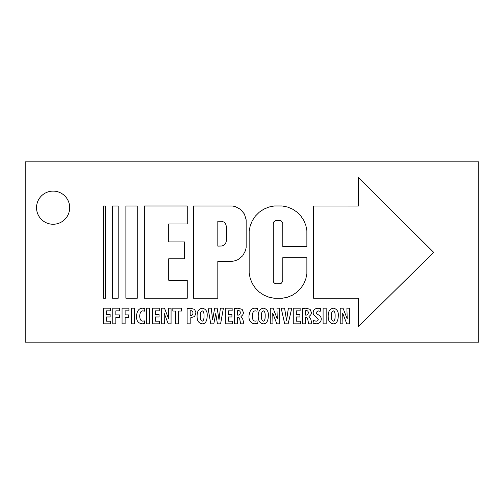<?xml version="1.0" encoding="UTF-8"?>
<svg xmlns="http://www.w3.org/2000/svg" width="504" height="504" viewBox="0 0 504 504"><rect width="100%" height="100%" fill="white"/><g stroke="black" fill="none" stroke-linecap="round" stroke-linejoin="round"><path stroke-width="0.76" d="M110.13 314.433L106.539 314.433L106.539 310.867L110.345 310.867L110.345 308.183L103.465 308.183L103.465 323.833L110.603 323.833L110.603 321.161L106.539 321.161L106.539 316.984L110.13 316.984L110.13 314.433M112.764 323.833L115.832 323.833L115.832 317.476L119.404 317.476L119.404 314.924L115.832 314.924L115.832 310.867L119.637 310.867L119.637 308.183L112.764 308.183L112.764 323.833M122.056 323.833L125.124 323.833L125.124 317.476L128.696 317.476L128.696 314.924L125.124 314.924L125.124 310.867L128.936 310.867L128.936 308.183L122.056 308.183L122.056 323.833M131.349 308.183L131.349 323.833L134.423 323.833L134.423 308.183L131.349 308.183M144.497 320.891L143.016 321.111C140.975 321.25 139.866 319.567 139.703 316.077C139.936 312.474 141.044 310.741 143.016 310.886L144.446 311.176L144.969 308.593L142.827 308.183C139.161 308.007 137.025 310.691 136.439 316.235C136.401 320.928 138.398 323.461 142.43 323.833L144.799 323.461L144.497 320.891M146.513 308.183L146.513 323.833L149.581 323.833L149.581 308.183L146.513 308.183M159.043 314.433L155.453 314.433L155.453 310.867L159.258 310.867L159.258 308.183L152.384 308.183L152.384 323.833L159.522 323.833L159.522 321.161L155.453 321.161L155.453 316.984L159.043 316.984L159.043 314.433M164.373 323.833L164.159 313.179L168.248 323.833L171.07 323.833L171.07 308.183L168.361 308.183L168.67 318.887L164.487 308.183L161.677 308.183L161.677 323.833L164.373 323.833M175.613 323.833L178.687 323.833L178.687 311.025L181.509 311.025L181.509 308.183L172.815 308.183L172.815 311.025L175.613 311.025L175.613 323.833M187.11 323.833L190.184 323.833L190.184 317.986L194.645 316.481L195.987 312.801L194.626 309.406L190.329 308.183L187.11 308.486L187.11 323.833M190.184 310.792L190.934 310.672C192.32 310.798 192.988 311.585 192.938 313.041C192.969 314.578 192.219 315.403 190.701 315.517L190.184 315.504L190.184 310.792M202.123 323.833C205.311 323.978 207.005 321.281 207.213 315.743C207.484 311.503 205.859 308.983 202.325 308.183C198.822 308.725 197.077 311.321 197.089 315.97C196.963 320.651 198.633 323.272 202.098 323.833L202.123 323.833M202.192 321.161C200.85 320.916 200.22 319.177 200.29 315.945C200.227 312.896 200.863 311.201 202.192 310.867C203.503 311.207 204.114 312.883 204.026 315.876C204.076 319.171 203.471 320.928 202.211 321.161L202.192 321.161M213.816 323.833L215.743 313.557L217.432 323.833L220.601 323.833L223.398 308.183L220.387 308.183L219.007 319.87L217.148 308.183L214.666 308.183L212.644 319.87L211.252 308.183L208.058 308.183L210.767 323.833L213.816 323.833M231.928 314.433L228.337 314.433L228.337 310.867L232.142 310.867L232.142 308.183L225.263 308.183L225.263 323.833L232.401 323.833L232.401 321.161L228.337 321.161L228.337 316.984L231.928 316.984L231.928 314.433M234.555 323.833L237.63 323.833L237.63 317.476L238.102 317.476C239.06 317.344 239.652 318.182 239.885 320.008L240.685 323.833L243.898 323.833L242.89 319.517L240.962 316.304C242.575 315.479 243.394 314.219 243.407 312.524L242.141 309.362L237.913 308.183L234.555 308.486L234.555 323.833M237.63 310.666L238.379 310.584C239.696 310.697 240.332 311.434 240.282 312.789C240.257 314.212 239.558 314.987 238.197 315.107L237.63 315.107L237.63 310.666M256.996 320.891L255.522 321.111C253.474 321.25 252.372 319.567 252.208 316.077C252.441 312.474 253.543 310.741 255.522 310.886L256.952 311.176L257.468 308.593L255.333 308.183C251.66 308.007 249.53 310.691 248.938 316.235C248.907 320.928 250.904 323.461 254.936 323.833L257.305 323.461L256.996 320.891M263.264 323.833C266.452 323.978 268.147 321.281 268.355 315.743C268.632 311.503 267 308.983 263.472 308.183C259.969 308.725 258.224 311.321 258.237 315.97C258.105 320.651 259.774 323.272 263.239 323.833L263.264 323.833M263.334 321.161C261.998 320.916 261.362 319.177 261.431 315.945C261.374 312.896 262.004 311.201 263.334 310.867C264.65 311.207 265.262 312.883 265.167 315.876C265.224 319.171 264.619 320.928 263.359 321.161L263.334 321.161M272.96 323.833L272.746 313.179L276.841 323.833L279.657 323.833L279.657 308.183L276.954 308.183L277.257 318.887L273.08 308.183L270.264 308.183L270.264 323.833L272.96 323.833M288.149 323.833L291.766 308.183L288.389 308.183L286.549 320.342L284.577 308.183L281.182 308.183L284.697 323.833L288.149 323.833M299.918 314.433L296.327 314.433L296.327 310.867L300.132 310.867L300.132 308.183L293.252 308.183L293.252 323.833L300.39 323.833L300.39 321.161L296.327 321.161L296.327 316.984L299.918 316.984L299.918 314.433M302.551 323.833L305.619 323.833L305.619 317.476L306.092 317.476C307.049 317.344 307.648 318.182 307.875 320.008L308.681 323.833L311.888 323.833L310.88 319.517L308.952 316.304C310.565 315.479 311.384 314.219 311.396 312.524L310.13 309.362L305.903 308.183L302.551 308.486L302.551 323.833M305.619 310.666L306.369 310.584C307.686 310.697 308.322 311.434 308.272 312.789C308.246 314.212 307.553 314.987 306.186 315.107L305.619 315.107L305.619 310.666M312.997 323.209L316.033 323.833C319.303 323.669 321.042 322.106 321.243 319.133C321.344 317.501 320.387 316.052 318.377 314.798C316.814 313.967 316.09 313.173 316.216 312.417L318.163 310.867L320.16 311.377L320.657 308.668L318.163 308.183C314.861 308.479 313.204 310.004 313.186 312.751C313.097 314.212 314.093 315.624 316.166 316.978L318.207 319.454C318.207 320.519 317.488 321.086 316.052 321.161L313.45 320.582L312.997 323.209M323.096 308.183L323.096 323.833L326.164 323.833L326.164 308.183L323.096 308.183M333.213 323.833C336.401 323.978 338.096 321.281 338.304 315.743C338.575 311.503 336.949 308.983 333.415 308.183C329.912 308.725 328.167 311.321 328.18 315.97C328.054 320.651 329.723 323.272 333.188 323.833L333.213 323.833M333.283 321.161C331.941 320.916 331.311 319.177 331.38 315.945C331.317 312.896 331.953 311.201 333.283 310.867C334.593 311.207 335.204 312.883 335.116 315.876C335.166 319.171 334.561 320.928 333.301 321.161L333.283 321.161M342.909 323.833L342.695 313.179L346.784 323.833L349.606 323.833L349.606 308.183L346.897 308.183L347.206 318.887L343.022 308.183L340.213 308.183L340.213 323.833L342.909 323.833M125.893 298.236L125.893 205.997L137.264 205.997L137.264 298.236L125.893 298.236M112.55 298.236L112.55 205.997L118.169 205.997L118.169 298.236L112.55 298.236M103.49 298.236L103.49 205.997L105.393 205.997L105.393 298.236L103.49 298.236M358.407 326.598L433.673 252.359L358.407 177.553L358.407 206.016L313.608 206.004L313.608 298.242L358.407 298.242L358.407 326.598M249.159 273.137L250.23 278.523L252.334 283.594L255.383 288.162L259.264 292.043L263.831 295.092L268.903 297.196L274.289 298.267L282.215 298.267L287.5 297.215L292.478 295.155L296.957 292.156L300.768 288.345L303.761 283.865L305.827 278.888L306.879 273.603L306.879 257.676L282.807 257.676L282.75 281.163L281.402 283.179L280.256 283.651L276.123 283.714L274.541 283.235L273.754 282.448L273.275 280.867L273.244 223.675L273.779 221.924L275.783 220.582L280.256 220.582L281.402 221.054L282.75 223.07L282.807 246.563L306.879 246.563L306.879 230.637L305.827 225.351L303.761 220.368L300.768 215.888L296.957 212.077L292.478 209.084L287.5 207.024L282.215 205.972L274.289 205.972L268.903 207.043L263.831 209.141L259.264 212.19L255.383 216.077L252.334 220.639L250.23 225.716L249.159 231.097L249.159 273.137M217.822 205.997L232.369 205.997L235.324 206.583L240.603 209.412L244.409 214.042L246.147 219.776L246.147 247.521L245.555 250.475L242.733 255.761L238.102 259.56L235.324 260.713L232.369 261.299L217.822 261.299L217.822 298.236L193.454 298.236L193.454 205.997L217.822 205.997M226.529 240.414L226.529 226.882L225.572 223.719L223.996 222.144L221.943 221.294L217.822 221.187L217.822 246.109L221.943 246.002L223.996 245.152L225.572 243.577L226.529 240.414M144.358 205.985L144.358 298.223L187.255 298.223L187.255 280.243L168.727 280.243L168.727 258.779L184.483 258.779L184.483 241.952L168.727 241.952L168.727 223.971L187.255 223.971L187.255 205.985L144.358 205.985M69.684 207.679A16.575 16.575 0 0 0 44.818 193.328A16.575 16.575 0 0 0 44.818 222.031A16.575 16.575 0 0 0 69.684 207.679M478.8 342.166L25.2 342.166L25.2 161.834L478.8 161.834L478.8 342.166"/></g></svg>
